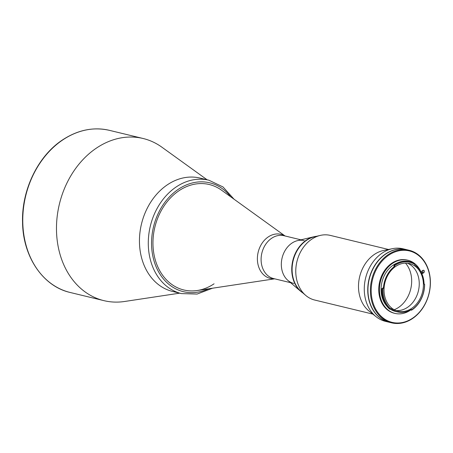 <?xml version="1.0" encoding="UTF-8"?>
<svg xmlns="http://www.w3.org/2000/svg" width="453" height="453" viewBox="0 0 453 453"><rect width="100%" height="100%" fill="white"/><g stroke="black" fill="none" stroke-linecap="round" stroke-linejoin="round"><path stroke-width="0.68" d="M285.045 235.973L221.506 190.164A54.247 42.905 103.6 0 0 209.32 184.524A54.247 42.905 103.6 0 0 179.06 190.679A54.247 42.905 103.6 0 0 153.029 246.104A54.247 42.905 103.6 0 0 183.81 289.971A54.247 42.905 103.6 0 0 197.225 290.52L274.677 278.827M304.235 240.611A22.05 17.441 103.6 0 0 291.936 243.114A22.05 17.441 103.6 0 0 281.353 265.645A22.05 17.441 103.6 0 0 293.861 283.47M208.895 180.22L200.056 178.08A58.329 46.138 103.6 0 0 167.519 184.699A58.329 46.138 103.6 0 0 139.524 244.297A58.329 46.138 103.6 0 0 172.621 291.46L181.46 293.601A58.329 46.138 -76.4 0 1 148.363 246.438A58.329 46.138 -76.4 0 1 176.359 186.84A58.329 46.138 -76.4 0 1 208.895 180.22L223.029 186.964L234.031 199.195M209.32 184.524A54.247 42.905 103.6 0 0 179.06 190.679A54.247 42.905 103.6 0 0 153.029 246.104A54.247 42.905 103.6 0 0 183.81 289.971A54.247 42.905 103.6 0 0 214.065 283.81M207.112 179.784L161.885 147.185A83.409 65.974 103.6 0 0 143.148 138.505A83.409 65.974 103.6 0 0 96.619 147.972A83.409 65.974 103.6 0 0 56.585 233.199A83.409 65.974 103.6 0 0 103.913 300.645A83.409 65.974 103.6 0 0 124.547 301.488L179.677 293.17M204.411 179.428A58.329 46.138 103.6 0 0 167.519 184.699A58.329 46.138 103.6 0 0 139.717 247.095A58.329 46.138 103.6 0 0 177.106 292.253M412.054 309.552A25.838 20.436 103.6 0 0 424.489 284.325L424.614 284.173A26.421 20.9 -76.4 0 1 411.896 309.965A26.421 20.9 -76.4 0 1 411.556 310.192L411.72 309.767A25.838 20.436 103.6 0 0 412.054 309.552M424.263 284.252L424.489 284.325A0.583 0.459 -76.4 0 1 424.059 283.827A25.311 20.023 103.6 0 0 414.988 265.141A0.583 0.459 -76.4 0 1 414.835 264.422A25.838 20.436 103.6 0 0 394.722 265.645A0.583 0.459 -76.4 0 1 394.495 266.392A25.311 20.023 103.6 0 0 383.436 288.046A0.583 0.459 -76.4 0 1 382.983 288.635A25.838 20.436 103.6 0 0 390.554 308.776A0.583 0.459 -76.4 0 1 391.177 308.64A25.311 20.023 103.6 0 0 397.768 311.975A25.311 20.023 103.6 0 0 411.137 309.58A0.583 0.459 -76.4 0 1 411.72 309.767M397.309 262.972A25.311 20.023 103.6 0 0 393.261 265.084A25.311 20.023 103.6 0 0 386.862 306.137M390.141 309.031A25.311 20.023 103.6 0 0 395.475 311.421L397.768 311.975M383.436 288.046L382.808 287.893A25.311 20.023 103.6 0 0 382.768 288.618M411.624 308.397A24.496 19.377 103.6 0 0 423.379 283.368A24.496 19.377 103.6 0 0 409.478 263.561A24.496 19.377 103.6 0 0 395.814 266.341A24.496 19.377 103.6 0 0 384.059 291.37A24.496 19.377 103.6 0 0 397.96 311.177A24.496 19.377 103.6 0 0 411.624 308.397M395.911 310.531A24.496 19.377 103.6 0 0 398.198 310.588A24.496 19.377 103.6 0 0 407.462 307.389A24.496 19.377 103.6 0 0 419.223 285.107A24.496 19.377 103.6 0 0 409.427 264.195A24.496 19.377 103.6 0 0 407.366 263.199M394.218 309.739A27.412 21.682 103.6 0 0 398.481 307.496A27.412 21.682 103.6 0 0 405.492 263.131M409.45 261.574A26.421 20.9 103.6 0 0 409.308 261.54A26.421 20.9 103.6 0 0 394.569 264.535A26.421 20.9 103.6 0 0 393.895 265.005L394.172 265.073A26.421 20.9 -76.4 0 1 394.846 264.603A26.421 20.9 -76.4 0 1 409.586 261.602A26.421 20.9 -76.4 0 1 414.733 263.816L414.835 264.422M420.956 271.845A27.356 21.636 103.6 0 0 407.864 260.226L407.168 260.062A27.356 21.636 103.6 0 0 391.907 263.165A27.356 21.636 103.6 0 0 378.782 291.115A27.356 21.636 103.6 0 0 394.303 313.238L394.999 313.402A27.356 21.636 103.6 0 0 410.254 310.299A27.356 21.636 103.6 0 0 411.358 309.512M407.864 260.226A27.356 21.636 103.6 0 0 392.604 263.335A27.356 21.636 103.6 0 0 379.472 291.285A27.356 21.636 103.6 0 0 394.999 313.402M388.878 255.101A36.744 29.066 103.6 0 0 373.68 304.739A36.744 29.066 103.6 0 0 412.592 318.193A36.744 29.066 103.6 0 0 427.796 268.555A36.744 29.066 103.6 0 0 388.878 255.101M412.434 318.606A37.327 29.524 -76.4 0 1 391.613 322.847A37.327 29.524 -76.4 0 1 370.429 292.661A37.327 29.524 -76.4 0 1 388.346 254.518A37.327 29.524 -76.4 0 1 409.167 250.283A37.327 29.524 -76.4 0 1 430.35 280.464A37.327 29.524 -76.4 0 1 412.434 318.606M409.167 250.283L406.743 249.694A37.327 29.524 103.6 0 0 385.916 253.929A37.327 29.524 103.6 0 0 368 292.072A37.327 29.524 103.6 0 0 389.184 322.259L391.613 322.847M422.825 270.435A1.342 1.059 103.6 0 1 422.332 272.389L423.719 272.723A1.342 1.059 103.6 0 0 424.359 271.353A1.342 1.059 103.6 0 0 423.6 270.265A1.342 1.059 103.6 0 0 422.853 270.418L422.077 270.934A1.342 1.059 103.6 0 0 421.437 272.304A1.342 1.059 103.6 0 0 422.196 273.391A1.342 1.059 103.6 0 0 422.943 273.238L423.719 272.723M421.601 272.916L422.943 273.238M382.168 288.578L381.89 288.51A26.421 20.9 103.6 0 0 389.631 309.105L389.908 309.173A26.421 20.9 -76.4 0 1 382.168 288.578L382.983 288.635M390.554 308.776L389.908 309.173M394.495 266.392L393.872 266.239A0.583 0.459 103.6 0 0 394.082 265.452L394.722 265.645M394.676 265.594L394.172 265.073M411.692 309.852A26.421 20.9 103.6 0 1 411.279 310.124L411.556 310.192M316.63 236.279A30.328 23.992 103.6 0 0 314.065 236.721A30.328 23.992 103.6 0 0 293.799 281.109A30.328 23.992 103.6 0 0 300.826 291.432A30.328 23.992 103.6 0 0 302.91 292.995M317.27 236.33A30.328 23.992 103.6 0 0 294.15 281.194A30.328 23.992 103.6 0 0 303.499 293.238M314.065 236.721L297.542 240.628A22.05 17.441 103.6 0 0 282.814 272.899A22.05 17.441 103.6 0 0 287.921 280.401L300.826 291.432M372.836 314.105L314.682 300.033A33.245 26.297 -76.4 0 1 305.718 295.401L301.171 291.517A30.328 23.992 -76.4 0 1 306.698 240.226A30.328 23.992 -76.4 0 1 314.41 236.8L320.231 235.424A33.245 26.297 -76.4 0 1 330.316 235.401L388.476 249.473M305.718 295.401A33.245 26.297 -76.4 0 1 311.772 239.178A33.245 26.297 -76.4 0 1 320.231 235.424M389.076 322.23A37.327 29.524 -76.4 0 1 388.974 322.208L385.503 321.37A37.327 29.524 -76.4 0 1 376.109 316.715L369.036 311.064A33.245 26.297 -76.4 0 1 374.495 254.354A33.245 26.297 -76.4 0 1 383.702 250.435L392.581 248.646A37.327 29.524 -76.4 0 1 403.062 248.805L406.534 249.643A37.327 29.524 -76.4 0 1 406.635 249.671M376.109 316.715A37.327 29.524 -76.4 0 1 382.241 253.04A37.327 29.524 -76.4 0 1 392.581 248.646M388.974 322.208A37.327 29.524 -76.4 0 1 367.791 292.021A37.327 29.524 -76.4 0 1 385.707 253.878A37.327 29.524 -76.4 0 1 406.534 249.643M274.512 278.788A22.678 17.939 -76.4 0 1 257.666 262.661A22.678 17.939 -76.4 0 1 268.295 236.902A22.678 17.939 -76.4 0 1 284.886 235.934M300.956 239.818L284.003 235.719A22.05 17.441 103.6 0 0 271.704 238.221A22.05 17.441 103.6 0 0 261.126 260.747A22.05 17.441 103.6 0 0 273.635 278.578L290.588 282.678M230.668 196.766A55.996 44.292 103.6 0 0 178.499 189.178A55.996 44.292 103.6 0 0 154.116 261.205A55.996 44.292 103.6 0 0 208.391 288.833M62.905 139.818A83.409 65.974 103.6 0 0 22.877 225.039A83.409 65.974 103.6 0 0 70.204 292.485C42.944 286.404 22.837 256.574 22.554 222.196C21.568 189.852 38.109 155.815 62.633 139.847C77.871 129.898 93.471 126.732 109.433 130.351A83.409 65.974 103.6 0 0 62.905 139.818M181.46 293.601L197.117 294.059L212.491 288.216M70.204 292.485L103.913 300.645M109.433 130.351L143.148 138.505"/></g></svg>
